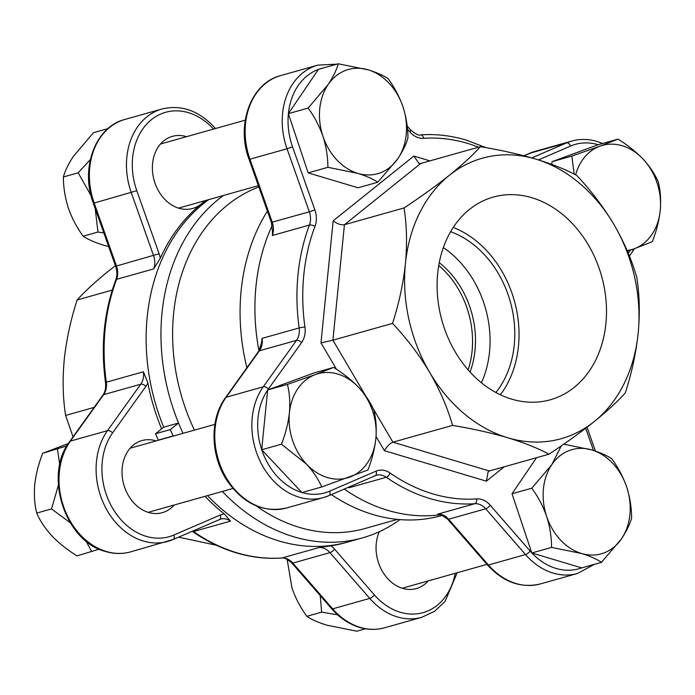 <?xml version="1.0" encoding="UTF-8"?>
<svg xmlns="http://www.w3.org/2000/svg" width="695" height="695" viewBox="0 0 695 695"><rect width="100%" height="100%" fill="white"/><g stroke="black" fill="none" stroke-linecap="round" stroke-linejoin="round"><path stroke-width="1.04" d="M258.835 186.964A178.989 140.85 74.3 0 0 173.62 313.48A178.989 140.85 74.3 0 0 194.426 430.127M256.134 505.821A178.989 140.85 74.3 0 0 365.101 528.487L397.436 519.382M223.503 195.46A187.311 147.401 74.3 0 0 162.022 312.889A187.311 147.401 74.3 0 0 178.528 423.02A187.311 147.401 74.3 0 0 183.037 433.333M222.331 491.461A187.311 147.401 74.3 0 0 362.408 537.895A187.311 147.401 74.3 0 0 399.955 519.608M331.359 494.588A187.311 147.401 74.3 0 0 441.525 515.62L442.68 515.299M267.401 211.167A187.311 147.401 74.3 0 0 241.139 290.614A187.311 147.401 74.3 0 0 246.89 367.751M272.214 225.423A187.311 147.401 74.3 0 0 255.969 286.436A187.311 147.401 74.3 0 0 258.966 350.871A187.311 147.401 -105.7 0 1 272.214 225.423M155.532 433.75L163.69 427.199A187.311 147.401 74.3 0 1 208.665 199.639A187.311 147.401 74.3 0 0 147.192 317.059A187.311 147.401 74.3 0 0 163.69 427.199L178.528 423.02L170.362 429.571L155.532 433.75A200.03 157.409 74.3 0 0 158.312 440.126A37.46 29.477 -105.7 0 1 158.59 440.213M281.31 558.033A4.161 2.537 -94 0 0 281.64 558.042C266.506 559.075 251.329 557.321 236.109 552.786C220.923 548.233 206.363 541.118 192.437 531.458A4.161 1.859 -55.2 0 0 193.453 531.545A187.311 147.401 74.3 0 0 236.899 552.786A187.311 147.401 74.3 0 0 281.953 557.989L319.04 547.547L330.924 545.818A187.311 147.401 74.3 0 0 345.102 542.769L347.578 542.074A187.311 147.401 74.3 0 1 278.93 540.953A187.311 147.401 74.3 0 1 207.501 495.631A187.311 147.401 74.3 0 0 347.578 542.074L362.408 537.895M344.199 489.045A187.311 147.401 74.3 0 0 441.082 514.656A187.311 147.401 -105.7 0 1 387.714 510.33A187.311 147.401 -105.7 0 1 344.199 489.045M468.135 369.879A83.252 65.512 74.3 0 0 438.745 265.473A83.252 65.512 -105.7 0 1 468.135 369.879M170.362 429.571A200.03 157.409 74.3 0 0 173.142 435.947L158.312 440.126M447.597 519.139L440.917 514.613L437.711 514.144A16.654 13.101 -105.7 0 1 441.716 514.604A16.654 13.101 -105.7 0 1 448.614 519.235L488.429 565A66.598 52.412 74.3 0 0 540.423 583.913L577.51 573.479A66.598 52.412 -105.7 0 1 525.516 554.558L488.429 565A4.161 1.321 139 0 1 487.412 564.905L447.597 519.139A4.161 1.321 139 0 0 448.614 519.235L485.701 508.792A16.654 13.101 74.3 0 0 478.803 504.162A16.654 13.101 74.3 0 0 474.798 503.701A4.161 2.537 -94 0 0 476.666 498.906A20.815 16.376 -105.7 0 1 481.67 499.488A20.815 16.376 -105.7 0 1 490.288 505.274L530.111 551.039A62.437 49.137 74.3 0 0 531.788 552.89M531.849 197.719A105.284 82.853 74.3 0 0 490.244 198.014A105.284 82.853 74.3 0 0 437.824 299.041A105.284 82.853 74.3 0 0 511.746 399.147A105.284 82.853 74.3 0 0 547.26 400.563A105.284 82.853 74.3 0 0 606.136 301.786A105.284 82.853 74.3 0 0 531.849 197.719M404.056 207.944C406.792 225.249 407.253 243.823 405.42 263.666C403.265 283.656 398.965 303.567 392.527 323.392C406.74 338.465 419.128 354.798 429.666 372.39C439.874 390.043 447.502 407.713 452.549 425.401C472.626 428.737 491.07 432.863 507.889 437.798C524.334 442.802 538.026 448.275 548.963 454.209C565.791 443.089 580.89 432.212 594.251 421.561C607.265 411.032 617.612 401.493 625.283 392.936C631.72 373.102 636.021 353.19 638.175 333.2C640.008 313.367 639.548 294.793 636.811 277.487C631.772 259.834 624.145 242.164 613.928 224.476C603.399 206.91 591.019 190.578 576.78 175.479C565.843 169.545 552.151 164.072 535.706 159.068C518.887 154.142 500.443 150.007 480.375 146.671C472.722 155.211 462.375 164.75 449.344 175.305C436.008 185.921 420.909 196.807 404.056 207.944L344.433 224.728C341.045 225.232 337.292 223.929 333.166 220.836L413.846 156.062L419.007 163.421L420.753 163.455L344.433 224.728L332.905 340.185L320.986 342.887L333.166 220.836M392.527 323.392L332.905 340.185L365.796 396.072M452.549 425.401L392.927 442.185C389.721 443.48 386.889 446.32 384.439 450.716L376.047 436.46M548.963 454.209L489.341 470.993L488.203 471.584L486.352 481.166L384.439 450.716M480.375 146.671L420.753 163.455M437.711 514.144L474.798 503.701A187.311 147.401 -105.7 0 1 429.745 498.497A187.311 147.401 -105.7 0 1 386.29 477.257L349.211 487.699L348.238 487.308M258.67 351.288L261.381 343.565L262.076 338.361A16.654 13.101 -105.7 0 1 259.426 350.793L226.179 397.245A66.598 52.412 74.3 0 0 224.885 475.337A66.598 52.412 74.3 0 0 286.392 508.019L323.479 497.577A66.598 52.412 -105.7 0 1 261.972 464.903A66.598 52.412 -105.7 0 1 263.266 386.802L226.179 397.245A4.161 2.172 -144.4 0 0 225.432 397.74L258.67 351.288A4.161 2.172 -144.4 0 1 259.426 350.793L296.504 340.359A16.654 13.101 74.3 0 0 299.163 327.927L262.076 338.361M272.344 235.492L272.527 231.817L271.38 222.409L249.062 159.364L249.939 159.198L272.258 222.244A16.654 13.101 -105.7 0 1 272.344 235.492L309.431 225.058A16.654 13.101 74.3 0 0 309.336 211.801L271.38 222.409M429.666 372.39A145.689 114.649 74.3 0 0 507.889 437.798A145.689 114.649 74.3 0 0 594.251 421.561A145.689 114.649 74.3 0 0 638.175 333.2A145.689 114.649 74.3 0 0 613.928 224.476A145.689 114.649 74.3 0 0 535.706 159.068A145.689 114.649 74.3 0 0 449.344 175.305A145.689 114.649 74.3 0 0 405.42 263.666A145.689 114.649 74.3 0 0 429.666 372.39M481.4 382.754A95.788 75.381 74.3 0 0 443.341 247.576M439.257 262.667A83.252 65.512 -105.7 0 1 470.037 372.007M495.891 392.51A95.788 75.381 74.3 0 0 510.295 301.673A95.788 75.381 74.3 0 0 450.612 231.696M500.339 394.769A101.044 79.517 74.3 0 0 453.236 227.447M186.486 136.698A37.46 29.477 74.3 0 0 186.086 136.567A37.46 29.477 74.3 0 0 172.36 136.35A37.46 29.477 74.3 0 0 152.561 171.917A37.46 29.477 74.3 0 0 178.936 208.248A37.46 29.477 74.3 0 0 192.663 208.465A37.46 29.477 74.3 0 0 204.53 200.803M156.123 440.908A37.46 29.477 74.3 0 0 155.723 440.786A37.46 29.477 74.3 0 0 141.997 440.56A37.46 29.477 74.3 0 0 122.198 476.136A37.46 29.477 74.3 0 0 148.565 512.458A37.46 29.477 74.3 0 0 162.3 512.684A37.46 29.477 74.3 0 0 174.167 505.013M379.374 531.658A37.46 29.477 74.3 0 0 402.605 588.352A37.46 29.477 74.3 0 0 416.331 588.578A37.46 29.477 74.3 0 0 428.207 580.916M73.036 436.886L65.608 415.428L94.146 407.392M65.608 415.428C62.871 398.122 62.411 379.548 64.244 359.706C66.399 339.716 70.69 319.804 77.136 299.979L112.277 290.084M77.136 299.979C84.79 291.44 95.128 281.901 108.159 271.345L115.413 265.664M216.319 545.245L178.589 537.148M206.189 200.334A187.311 147.401 74.3 0 0 160.267 258.253L153.673 268.904A16.654 13.101 74.3 0 0 153.586 255.647L131.268 192.602A66.598 52.412 -105.7 0 1 161.987 108.993L124.909 119.436A66.598 52.412 74.3 0 0 94.181 203.044L136.793 190.691L159.103 253.736A20.815 16.376 -105.7 0 1 160.267 258.253M159.103 253.736L115.622 266.255L93.312 203.209L94.181 203.044L116.499 266.089A16.654 13.101 -105.7 0 1 116.595 279.338A187.311 147.401 74.3 0 0 106.326 382.215L143.405 371.773L147.835 382.841A187.311 147.401 74.3 0 0 161.622 428.867M205.025 496.326A187.311 147.401 74.3 0 0 224.346 513.979L230.54 521.111A16.654 13.101 74.3 0 0 220.576 519.122A16.654 13.101 74.3 0 0 219.611 519.443M627.116 250.539A54.114 42.586 74.3 0 0 634.161 248.784L652.292 241.704C656.349 231.452 658.999 221.019 660.25 210.411C661.101 199.899 660.441 190.404 658.261 181.925C655.107 174.393 650.051 166.791 643.11 159.129C635.856 151.666 627.489 144.994 618.02 139.13L598.265 144.69L552.056 161.657L551.787 164.402M627.411 251.234L634.161 248.784A54.114 42.586 74.3 0 0 660.25 210.411A54.114 42.586 74.3 0 0 643.11 159.129A54.114 42.586 74.3 0 0 599.889 146.211L571.811 156.097L552.056 161.657M618.02 139.13L599.889 146.211A54.114 42.586 74.3 0 0 575.599 174.853M571.811 156.097L574.192 174.132M108.02 128.584L93.521 132.667L73.488 156.219C68.388 163.951 65.026 170.866 63.401 176.973C63.375 187.068 65.017 197.406 68.319 207.987C71.985 218.334 76.945 227.734 83.192 236.196C87.883 239.401 94.546 242.355 103.173 245.048L108.646 246.551M90.324 159.581L78.179 172.812L63.401 176.973M95.18 208.5L97.969 232.034L83.192 236.196M78.179 172.812L90.993 195.504M97.969 232.034L103.816 232.912M68.371 443.488L42.708 453.296C38.651 463.548 36.001 473.981 34.75 484.589C33.899 495.101 34.559 504.596 36.739 513.075C39.893 520.607 44.949 528.209 51.89 535.871C59.145 543.334 67.511 550.006 76.98 555.87L99.185 549.154M66.885 445.895L42.708 453.296M58.371 485.319L51.517 508.914L36.739 513.075M57.485 449.144L59.761 464.712M86.015 540.997L91.757 551.708M51.517 508.914L70.221 522.736M287.131 559.24L291.996 588.1C295.662 598.447 300.614 607.847 306.86 616.309C311.568 619.523 318.232 622.477 326.841 625.161L356.77 631.216L365.492 628.767M320.247 595.641L321.637 612.147L306.86 616.309M321.637 612.147L337.614 614.814M308.102 108.09C314.296 116.43 319.248 125.838 322.966 136.298C326.259 146.749 327.901 157.087 327.892 167.304L357.821 173.368A54.114 42.586 74.3 0 0 397.844 158.668A54.114 42.586 74.3 0 0 406.219 134.517A54.114 42.586 74.3 0 0 403.004 106.9C399.338 96.553 394.386 87.153 388.14 78.691C383.432 75.477 376.768 72.523 368.159 69.839L338.23 63.784L318.475 69.344L288.356 113.65L308.146 172.873L358.055 187.78L377.802 182.22L397.844 158.668C402.944 150.937 406.306 144.021 407.93 137.914C407.956 127.819 406.314 117.481 403.004 106.9A54.114 42.586 74.3 0 0 368.159 69.839A54.114 42.586 74.3 0 0 328.136 84.538L308.102 108.09L288.356 113.65M338.23 63.784C336.649 69.804 333.279 76.719 328.136 84.538A54.114 42.586 74.3 0 0 322.966 136.298A54.114 42.586 74.3 0 0 357.821 173.368C366.43 176.052 373.093 179.006 377.802 182.22M327.892 167.304L308.146 172.873M281.44 444.183L306.538 464.182A54.114 42.586 74.3 0 0 349.759 477.1A54.114 42.586 74.3 0 0 375.847 438.727A54.114 42.586 74.3 0 0 358.716 387.445A54.114 42.586 74.3 0 0 337.787 374.049A54.114 42.586 74.3 0 0 315.487 374.527L287.409 384.413L267.662 389.973L261.694 449.743L301.934 492.547L321.689 486.986L367.898 470.011C371.947 459.786 374.596 449.352 375.847 438.727C376.707 428.233 376.038 418.738 373.858 410.241C370.704 402.7 365.657 395.108 358.716 387.445C351.453 379.983 343.087 373.311 333.617 367.438L315.487 374.527A54.114 42.586 74.3 0 0 289.398 412.899C288.138 423.524 285.489 433.958 281.44 444.183L261.694 449.743M333.617 367.438L313.871 372.998L267.662 389.973M287.409 384.413C289.589 392.91 290.249 402.405 289.398 412.899A54.114 42.586 74.3 0 0 306.538 464.182C313.41 471.757 318.466 479.359 321.689 486.986M561.273 445.877L551.804 464.642A54.114 42.586 74.3 0 0 543.438 488.793A54.114 42.586 74.3 0 0 546.644 516.411C549.927 526.862 551.569 537.2 551.561 547.417L531.814 552.977L581.724 567.893L601.479 562.333L621.512 538.781C626.612 531.049 629.974 524.134 631.599 518.027C631.625 507.932 629.983 497.594 626.682 487.013C623.015 476.666 618.055 467.266 611.808 458.804C607.117 455.599 600.454 452.645 591.827 449.952L563.767 444.157M551.561 547.417L581.489 553.472A54.114 42.586 74.3 0 0 621.512 538.781A54.114 42.586 74.3 0 0 626.682 487.013A54.114 42.586 74.3 0 0 591.827 449.952A54.114 42.586 74.3 0 0 551.804 464.642L531.771 488.203C537.965 496.543 542.917 505.943 546.644 516.411A54.114 42.586 74.3 0 0 581.489 553.472C590.125 556.174 596.779 559.119 601.479 562.333M536.531 457.701L512.024 493.763L531.814 552.977M531.771 488.203L512.024 493.763M598.195 144.716A62.437 49.137 74.3 0 0 570.526 146.08A4.161 2.554 -113.3 0 0 566.607 142.883A66.598 52.412 -105.7 0 1 571.785 141.05L534.698 151.484A66.598 52.412 74.3 0 0 529.52 153.326A4.161 2.554 -113.3 0 0 529.321 153.395A4.161 2.554 -113.3 0 0 529.138 153.491M280.658 75.59A66.598 52.412 74.3 0 0 249.939 159.198L287.026 148.756A66.598 52.412 -105.7 0 1 317.745 65.148L280.658 75.59C251.008 82.922 235.814 124.527 249.062 159.364M323.609 67.893A62.437 49.137 74.3 0 0 319.118 69.161M318.432 69.404A62.437 49.137 74.3 0 0 288.399 113.58M288.382 113.737A62.437 49.137 74.3 0 0 292.543 146.845L314.861 209.89A20.815 16.376 -105.7 0 1 314.974 226.457A183.15 144.126 74.3 0 0 304.931 327.032A20.815 16.376 -105.7 0 1 301.613 342.574L268.374 389.026A62.437 49.137 74.3 0 0 267.723 389.947M314.861 209.89L309.336 211.801L287.026 148.756L292.543 146.845M478.525 147.192A183.15 144.126 74.3 0 0 467.587 143.413A183.15 144.126 74.3 0 0 423.542 138.322A4.161 2.537 -94 0 0 420.779 134.865C419.163 135.881 415.758 134.231 410.58 129.922L407.166 126.004M375.031 475.728A4.161 2.554 -113.3 0 0 375.231 475.658A4.161 2.554 -113.3 0 0 376.056 471.141A20.815 16.376 -105.7 0 1 385.299 470.697A20.815 16.376 -105.7 0 1 390.13 473.052A4.161 1.859 -55.2 0 1 386.29 477.257A16.654 13.101 74.3 0 0 382.432 475.371A16.654 13.101 74.3 0 0 376.325 475.276A16.654 13.101 74.3 0 0 375.37 475.597M348.456 487.212A16.654 13.101 -105.7 0 1 349.211 487.699M531.762 157.913L566.607 142.883L529.52 153.326L523.856 155.767M372.815 408L392.927 442.185L489.341 470.993M423.542 138.322A20.815 16.376 -105.7 0 1 409.911 131.963L407.479 129.166M267.653 390.06A62.437 49.137 74.3 0 0 261.702 449.656M261.754 449.804A62.437 49.137 74.3 0 0 301.873 492.486M302.012 492.52A62.437 49.137 74.3 0 0 329.673 491.157L376.056 471.141M390.13 473.052A183.15 144.126 74.3 0 0 476.666 498.906M531.884 553.003A62.437 49.137 74.3 0 0 581.654 567.867M593.53 450.473L585.668 428.276M628.245 253.223L630.452 250.139M570.526 146.08L538.477 159.911M504.266 466.788L486.352 481.166M336.554 369.349L320.986 342.887M413.846 156.062L429.936 160.875M304.931 327.032A4.161 0.434 -8 0 0 299.163 327.927A187.311 147.401 -105.7 0 1 309.431 225.058A4.161 1.755 20.7 0 1 314.974 226.457M268.374 389.026A4.161 2.172 35.6 0 0 263.266 386.802L296.504 340.359A4.161 2.172 35.6 0 1 301.613 342.574M376.325 475.276L328.848 495.674A4.161 2.554 -113.3 0 1 328.657 495.743A66.598 52.412 -105.7 0 1 323.479 497.577L328.848 495.674A4.161 2.554 -113.3 0 0 329.673 491.157M530.111 551.039A4.161 1.321 -41 0 1 525.516 554.558L485.701 508.792A4.161 1.321 -41 0 0 490.288 505.274M632.632 249.349A4.161 2.172 35.6 0 1 632.745 251.329L629.383 256.021M409.911 131.963A4.161 1.321 -41 0 0 410.58 129.922M384.674 627.767C376.447 630.035 368.046 629.905 359.471 627.368C348.994 624.153 339.725 617.951 331.654 608.75A4.161 1.321 -41 0 0 332.67 608.846A66.598 52.412 74.3 0 0 360.262 627.368A66.598 52.412 74.3 0 0 384.674 627.767L421.752 617.325A66.598 52.412 -105.7 0 1 397.349 616.925A66.598 52.412 -105.7 0 1 369.757 598.404A4.161 1.321 -41 0 0 374.353 594.885A62.437 49.137 74.3 0 0 400.216 612.243A62.437 49.137 74.3 0 0 455.216 573.314M153.673 268.904L116.595 279.338A4.161 1.755 -159.3 0 0 115.77 279.963C103.972 311.734 100.549 345.945 105.501 382.597A4.161 0.434 172 0 1 106.326 382.215A16.654 13.101 -105.7 0 1 103.668 394.647L70.421 441.09A66.598 52.412 74.3 0 0 63.106 505.135A66.598 52.412 74.3 0 0 106.231 551.465A66.598 52.412 74.3 0 0 130.634 551.865L173.098 539.52A4.161 2.554 -113.3 0 1 172.899 539.589A66.598 52.412 -105.7 0 1 167.721 541.422A66.598 52.412 -105.7 0 1 143.318 541.023A66.598 52.412 -105.7 0 1 100.184 494.701A66.598 52.412 -105.7 0 1 107.508 430.648A4.161 2.172 35.6 0 1 112.616 432.872A62.437 49.137 74.3 0 0 105.753 492.911A62.437 49.137 74.3 0 0 146.185 536.349A62.437 49.137 74.3 0 0 173.915 535.002L220.298 514.995A20.815 16.376 -105.7 0 1 224.346 513.979M147.835 382.841A20.815 16.376 -105.7 0 1 145.863 386.42A4.161 2.172 35.6 0 0 140.755 384.205L107.508 430.648L70.421 441.09A4.161 2.172 -144.4 0 0 69.674 441.586L102.921 395.134A4.161 2.172 -144.4 0 1 103.668 394.647L140.755 384.205A16.654 13.101 74.3 0 0 143.405 371.773M331.654 608.75L291.839 562.993C286.661 558.676 283.256 557.034 281.64 558.042A4.161 2.537 -94 0 0 281.953 557.989A16.654 13.101 -105.7 0 1 292.856 563.08L332.67 608.846L369.757 598.404L329.943 552.638A16.654 13.101 74.3 0 0 319.04 547.547M330.924 545.818A20.815 16.376 -105.7 0 1 334.538 549.12L374.353 594.885M213.495 129.088A62.437 49.137 74.3 0 0 151.449 119.644A62.437 49.137 74.3 0 0 136.793 190.691M291.839 562.993A4.161 1.321 -41 0 0 292.856 563.08L329.943 552.638A4.161 1.321 -41 0 0 334.538 549.12M192.706 531.058A16.654 13.101 -105.7 0 1 193.453 531.545L230.54 521.111M145.863 386.42L112.616 432.872M215.467 128.54L215.007 128.01A4.161 1.321 139 0 1 215.094 128.645M219.281 519.582A4.161 2.554 -113.3 0 0 219.472 519.513A4.161 2.554 -113.3 0 0 220.298 514.995M220.576 519.122L173.098 539.52A4.161 2.554 -113.3 0 0 173.915 535.002M534.698 151.484L523.83 155.767M336.919 64.148L317.745 65.148M486.092 147.67L466.31 140.121C451.09 135.586 435.913 133.84 420.779 134.865M602.582 143.474L596.979 141.441C588.404 138.904 580.004 138.774 571.785 141.05M594.39 564.323L577.51 573.479M595.45 451.098L587.006 427.251M634.544 248.645L632.745 251.329M225.432 397.74C209.464 419.189 210.411 455.998 227.256 480.914C243.571 503.936 263.283 512.971 286.392 508.019M487.412 564.905C503.223 582.167 520.894 588.509 540.423 583.913M130.634 551.865C122.416 554.141 114.015 554.002 105.431 551.474C65.043 541.501 43.438 474.85 69.674 441.586M93.312 203.209C80.064 168.381 95.25 126.768 124.909 119.436M115.622 266.255C117.255 271.198 117.307 275.767 115.77 279.963M105.501 382.597C106.074 387.723 105.214 391.902 102.921 395.134M215.007 128.01C199.196 110.748 181.517 104.406 161.987 108.993M421.752 617.325L434.505 611.348L445.095 601.418L457.18 572.758M160.484 144.013L245.239 120.157M178.537 208.118L258.366 185.652M130.121 448.223L214.868 424.367M148.165 512.337L232.921 488.472M402.205 588.231L486.952 564.375"/></g></svg>
